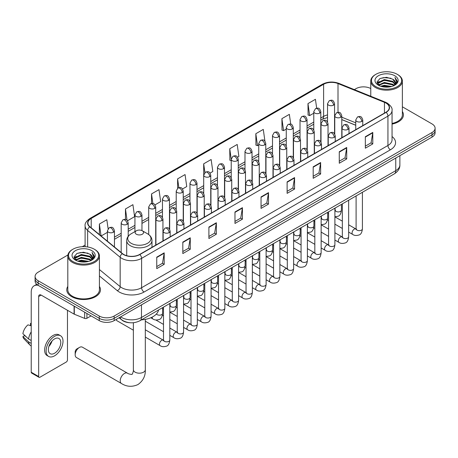 <?xml version="1.0" encoding="UTF-8"?>
<svg xmlns="http://www.w3.org/2000/svg" width="458" height="458" viewBox="0 0 458 458"><rect width="100%" height="100%" fill="white"/><g stroke="black" fill="none" stroke-linecap="round" stroke-linejoin="round"><path stroke-width="0.69" d="M355.746 125.28L341.783 119.635M129.946 322.741A10.534 6.08 180 0 1 122.051 320.159L119.126 317.749M67.904 254.997L38.174 272.161A10.534 6.08 0 0 0 35.089 276.46L35.089 281.046A10.534 6.08 0 0 0 38.174 285.351L99.26 320.617A10.534 6.08 0 0 0 114.162 320.617L432.014 137.108A10.534 6.08 0 0 0 435.1 132.809L435.1 130.513A10.534 6.08 0 0 1 432.014 134.812A10.534 6.08 0 0 0 435.1 130.513L435.1 128.217A10.534 6.08 0 0 0 432.014 123.918L402.376 106.806M35.089 276.46A10.534 6.08 0 0 0 38.174 280.76L99.26 316.031A10.534 6.08 0 0 0 114.162 316.031L114.162 318.321L432.014 134.812L114.162 318.321A10.534 6.08 0 0 1 99.26 318.321A10.534 6.08 0 0 0 114.162 318.321L114.162 320.617M38.174 280.76L38.174 283.055L99.26 318.321L38.174 283.055A10.534 6.08 0 0 1 35.089 278.756A10.534 6.08 0 0 0 38.174 283.055L38.174 285.351M67.813 286.405A16.854 9.732 0 0 0 66.759 289.794A16.854 9.732 0 0 0 71.7 296.675A16.854 9.732 0 0 0 90.071 298.782A16.854 9.732 0 0 0 100.474 289.794A16.854 9.732 0 0 0 99.42 286.405A16.854 9.732 0 0 1 100.474 289.794A16.854 9.732 0 0 1 90.071 298.782A16.854 9.732 0 0 1 71.7 296.675A16.854 9.732 0 0 1 66.759 289.794A16.854 9.732 0 0 1 67.813 286.405M385.951 103.056A11.238 6.486 180 0 1 389.243 107.641A11.238 6.486 180 0 1 385.951 112.233L139.616 254.453A11.238 6.486 180 0 1 122.463 253.589L89.94 226.773A11.238 6.486 180 0 1 87.907 223.052A11.238 6.486 180 0 1 91.199 218.46L323.611 84.278A11.238 6.486 180 0 1 338.004 83.556L384.451 102.329A11.238 6.486 180 0 1 385.951 103.056M386.151 102.941A11.519 6.652 0 0 0 384.611 102.197L338.164 83.419A11.519 6.652 0 0 0 323.417 84.163L91.005 218.346A11.519 6.652 0 0 0 89.711 226.865L122.234 253.68A11.519 6.652 0 0 0 139.816 254.568L386.151 112.347A11.519 6.652 0 0 0 386.151 102.941M156.751 257.15L156.751 268.617L164.199 264.318L164.199 252.845L156.751 257.15M156.751 266.585L162.487 263.27L164.17 253.228A2.811 1.62 -120 0 0 164.199 252.845M162.435 263.298L164.199 264.318M182.822 242.093L182.822 253.566L190.27 249.261L190.27 237.794L182.822 242.093M182.822 251.528L188.559 248.219L190.242 238.177A2.811 1.62 -120 0 0 190.27 237.794M188.513 248.247L190.27 249.261M208.9 227.042L208.9 238.509L216.348 234.21L216.348 222.743L208.9 227.042M208.9 236.477L214.636 233.162L216.319 223.12A2.811 1.62 -120 0 0 216.348 222.743M214.584 233.191L216.348 234.21M234.971 211.985L234.971 223.458L242.419 219.159L242.419 207.686L234.971 211.985M234.971 221.42L240.708 218.111L242.391 208.069A2.811 1.62 -120 0 0 242.419 207.686M240.656 218.14L242.419 219.159M365.341 136.719L365.341 148.192L372.789 143.886L372.789 132.419L365.341 136.719M365.341 146.154L371.077 142.839L372.76 132.797A2.811 1.62 -120 0 0 372.789 132.419M371.026 142.873L372.789 143.886M339.264 151.775L339.264 163.243L346.717 158.943L346.717 147.47L339.264 151.775M339.264 161.21L345.006 157.895L346.683 147.854A2.811 1.62 -120 0 0 346.717 147.47M344.954 157.924L346.717 158.943M313.192 166.826L313.192 178.294L320.64 173.994L320.64 162.527L313.192 166.826M313.192 176.261L318.928 172.947L320.611 162.905A2.811 1.62 -120 0 0 320.64 162.527M318.877 172.975L320.64 173.994M287.12 181.883L287.12 193.35L294.568 189.051L294.568 177.578L287.12 181.883M287.12 191.312L292.857 188.003L294.54 177.962A2.811 1.62 -120 0 0 294.568 177.578M292.805 188.032L294.568 189.051M261.043 196.934L261.043 208.401L268.497 204.102L268.497 192.635L261.043 196.934M261.043 206.369L266.785 203.054L268.462 193.013A2.811 1.62 -120 0 0 268.497 192.635M266.733 203.083L268.497 204.102M392.054 124.089A16.854 9.732 0 0 0 403.429 114.884A16.854 9.732 0 0 0 402.376 111.5A16.854 9.732 0 0 1 403.429 114.884A16.854 9.732 0 0 1 392.054 124.089M114.162 316.031L432.014 132.517A10.534 6.08 0 0 0 435.1 128.217M370.768 88.56A10.534 6.08 0 0 0 356.026 88.646L354.343 89.619M85.102 245.064L82.268 246.702M155.027 204.863L160.666 201.606L158.983 189.623L151.535 193.923L151.535 203.507M127.513 220.75L134.595 216.657L132.912 204.674L125.463 208.98L125.463 219.416M108.099 228.714L106.834 219.731L99.386 224.031L99.386 234.559M237.57 157.209L238.887 156.447L237.204 144.459L229.756 148.764L229.876 160.163M264.924 141.127L263.281 129.408L255.827 133.707L255.948 145.112M290.727 124.147L289.353 114.357L281.905 118.656L282.025 130.055M316.673 108.185L315.425 99.3L307.976 103.6L308.097 115.004M182.542 188.977L186.738 186.555L185.061 174.567L177.607 178.872L177.607 188.261M210.056 173.09L212.815 171.498L211.132 159.516L203.684 163.815L203.724 175.265M203.724 193.448L203.684 175.174M203.684 163.815L204.909 172.551M231.233 160.672L229.756 160.117M229.756 148.764L231.233 159.304A3.509 2.027 0 0 0 232.263 160.735A3.509 2.027 0 0 0 237.233 160.735A3.509 2.027 0 0 0 238.257 159.298C236.832 154.793 235.446 155.691 232.99 156.258A3.509 2.027 60 0 1 234.748 156.43A3.509 2.027 -120 0 1 237.233 160.735M255.827 133.707L257.511 145.696L258.747 144.98M257.511 145.696L255.827 145.066M281.905 118.656L283.588 130.639L286.261 129.093M283.588 130.639L281.905 130.009M307.976 103.6L309.66 115.588L313.776 113.206M309.66 115.588L307.976 114.958M177.607 178.872L178.843 187.671M151.535 193.923L152.88 203.507M125.463 208.98L127.038 220.229M101.115 235.984L107.424 232.343M99.386 224.031L101.058 235.939M375.892 86.642A15.103 8.719 0 0 0 397.246 86.642A15.103 8.719 0 0 0 397.252 74.311A15.103 8.719 0 0 0 397.246 74.311L397.744 74.597A15.801 9.126 0 0 1 402.376 81.049A15.801 9.126 0 0 1 392.62 89.482A15.801 9.126 0 0 1 375.394 87.501A15.801 9.126 0 0 1 370.768 81.049A15.801 9.126 0 0 1 375.394 74.597L375.892 74.311A15.103 8.719 0 0 0 375.892 86.642M392.054 123.442A15.801 9.126 0 0 0 402.376 114.884L402.376 81.049M380.655 86.23L384.296 85.297L391.687 86.482M381.697 86.545L384.296 86.012L390.605 86.751M378.388 85.062L384.296 82.429L392.781 84.22L394.143 85.348M378.743 85.354L384.296 83.144L392.781 84.936L393.765 85.692M377.896 84.57L378.09 82.669L384.296 79.56L392.781 81.352L395.099 83.986M377.816 84.22L378.09 83.385L384.296 80.276L392.781 82.068L394.933 84.324M393.674 85.761A8.782 5.067 0 0 0 395.351 82.784A8.782 5.067 0 0 0 392.781 79.2L395.346 82.955M394.767 75.747A11.587 6.693 0 0 0 378.4 75.73A11.587 6.693 0 0 0 378.325 85.177A11.587 6.693 0 0 0 378.377 85.205A11.587 6.693 0 0 0 394.819 85.177A11.587 6.693 0 0 0 394.767 75.747M392.781 79.2L386.472 77.316L379.991 78.507L376.986 81.908L378.978 85.526M394.395 85.411L397.195 81.862L397.252 81.221L394.973 77.413L396.41 81.679L393.765 85.72M397.744 74.597L397.252 74.311A15.103 8.719 0 0 0 375.892 74.311M394.973 77.413L397.246 81.369M379.837 78.587L383.81 77.602L390.92 78.244M377.1 83.196L378.394 82.182M381.245 80.969L383.81 80.471L390.668 81.037M381.245 83.837L383.81 83.339L390.668 83.9M381.772 86.568L383.81 86.207L390.6 86.751M377.026 82.915L379.15 81.404M378.153 84.844L379.15 84.272M75.175 354.767L75.175 351.904A2.456 1.42 -60 0 1 76.915 348.893L79.394 347.456A5.971 3.446 120 0 0 75.175 354.767A5.971 3.446 120 0 0 76.412 357.503L121.456 383.506A5.971 3.446 -60 0 1 120.54 378.726A5.971 3.446 -60 0 1 124.444 373.465A5.971 3.446 -60 0 1 127.427 373.167C128.108 373.98 132.631 374.804 131.996 374.215C132.185 375.062 133.736 370.734 133.37 369.738A5.971 3.446 180 0 0 135.121 372.171A5.971 3.446 180 0 0 143.566 372.171A5.971 3.446 180 0 0 145.312 369.738C145.57 375.915 143.119 380.856 137.961 384.554C132.185 387.165 126.683 386.821 121.456 383.506M136.364 234.221A4.214 2.433 0 0 0 142.323 234.221A4.214 2.433 0 0 0 142.323 230.78L147.556 233.803A11.616 6.704 0 0 1 147.556 243.284A11.616 6.704 0 0 1 131.131 243.284A11.616 6.704 0 0 1 131.131 233.803C128.269 235.504 126.792 237.759 126.7 240.57A12.641 7.299 0 0 0 130.404 245.734A12.641 7.299 0 0 0 144.178 247.314A12.641 7.299 0 0 0 151.982 240.57C151.89 237.759 150.413 235.504 147.556 233.803L142.323 230.78A4.214 2.433 0 0 0 136.364 230.78A4.214 2.433 0 0 0 136.364 234.221M141.436 319.861A19.316 11.152 0 0 0 158.542 309.986M127.427 373.167L82.383 347.164A5.971 3.446 120 0 0 79.394 347.456L76.915 348.893M133.37 330.195L116.927 320.703A3.16 1.826 -60 0 1 116.532 320.314A3.16 1.826 -60 0 1 116.275 319.398M86.906 313.484L86.906 318.287L91.068 315.888M38.054 285.277A14.049 8.112 -120 0 0 34.132 285.798A14.049 8.112 -120 0 0 31.224 292.233L31.224 372.228L38.672 376.533L38.672 296.532A3.509 2.027 60 0 1 39.399 294.923A3.509 2.027 60 0 1 41.157 295.095L74.076 314.102L74.076 306.076M38.672 376.533A1.758 1.013 120 0 0 39.033 377.335L31.585 373.035A1.758 1.013 -60 0 1 31.224 372.228M39.033 377.335A1.758 1.013 120 0 0 39.915 377.249L66.238 362.049A1.758 1.013 120 0 0 67.475 359.902L67.475 310.295M86.906 318.287A1.758 1.013 180 0 1 84.661 318.402L74.311 314.217A1.758 1.013 180 0 1 74.076 314.102M54.565 353.25A8.782 5.067 120 0 0 60.301 345.509A8.782 5.067 120 0 0 58.956 338.479A8.782 5.067 120 0 0 54.565 338.914A8.782 5.067 120 0 0 48.829 346.649A8.782 5.067 120 0 0 50.174 353.685A8.782 5.067 120 0 0 54.565 353.25M48.892 346.443A8.782 5.067 120 0 0 52.04 340.987M31.224 323.651L30.48 323.422L30.48 325.186L31.224 325.615M60.536 335.737L59.048 334.878A11.942 6.893 120 0 0 53.076 335.474A11.942 6.893 120 0 0 45.273 345.99A11.942 6.893 120 0 0 47.105 355.563L48.594 356.421A11.942 6.893 120 0 0 54.565 355.832A11.942 6.893 120 0 0 62.362 345.309A11.942 6.893 120 0 0 60.536 335.737A11.942 6.893 120 0 0 54.565 336.332A11.942 6.893 120 0 0 46.762 346.855A11.942 6.893 120 0 0 48.594 356.421M31.224 331.861A11.587 6.693 120 0 0 28.585 339L22.9 333.682A9.131 5.273 120 0 1 27.995 324.859L31.224 325.838M31.224 340.523L28.585 339M25.974 336.561L24.429 335.668L22.9 336.55L28.585 341.868L31.224 343.391M28.585 341.868A11.587 6.693 120 0 0 30.016 345.103A11.587 6.693 120 0 0 30.892 345.796L31.224 345.985M31.224 323.216A9.131 5.273 120 0 0 30.48 323.422M22.9 336.55A9.131 5.273 120 0 0 23.982 338.823L30.016 345.103M72.942 261.547A15.103 8.719 0 0 0 94.296 261.547A15.103 8.719 0 0 0 94.296 249.221L94.795 249.507A15.801 9.126 0 0 1 99.42 255.959A15.801 9.126 0 0 1 89.665 264.386A15.801 9.126 0 0 1 72.444 262.411A15.801 9.126 0 0 1 67.813 255.959A15.801 9.126 0 0 1 72.444 249.507L72.942 249.221A15.103 8.719 0 0 0 72.942 261.547M67.813 255.959L67.813 289.794A15.801 9.126 0 0 0 72.444 296.246A15.801 9.126 0 0 0 89.665 298.221A15.801 9.126 0 0 0 99.42 289.794L99.42 255.959M77.7 261.14L81.347 260.201L88.732 261.386M78.747 261.455L81.347 260.923L87.655 261.655L80.854 261.117L78.816 261.472M75.438 259.955L81.347 257.339L89.825 259.125L91.194 260.259M75.793 260.264L81.347 258.054L89.825 259.841L90.81 260.596M74.946 259.48L75.141 257.573L81.347 254.471L89.825 256.257L92.15 258.89M74.866 259.131L75.141 258.295L81.347 255.186L89.825 256.978L91.984 259.234M90.724 260.671A8.782 5.067 0 0 0 92.396 257.694A8.782 5.067 0 0 0 89.825 254.11L92.39 257.865M91.812 250.652A11.587 6.693 0 0 0 75.45 250.641A11.587 6.693 0 0 0 75.375 260.087A11.587 6.693 0 0 0 75.421 260.115A11.587 6.693 0 0 0 91.863 260.087A11.587 6.693 0 0 0 91.812 250.652M89.825 254.11L83.516 252.226L77.036 253.417L74.03 256.812L76.022 260.436M91.44 260.321L94.239 256.766L94.296 256.131L92.018 252.324L93.455 256.589L90.816 260.631M94.795 249.507L94.296 249.221A15.103 8.719 0 0 0 72.942 249.221M92.018 252.324L94.296 256.274M76.887 253.492L80.854 252.513L87.965 253.154M74.144 258.106L75.438 257.093M78.295 255.879L80.854 255.381L87.713 255.942M78.295 258.747L80.854 258.249L87.713 258.81M74.07 257.825L76.2 256.314M75.204 259.755L76.2 259.182M120.666 316.862A14.049 8.112 0 0 0 121.61 317.463A14.049 8.112 0 0 0 141.476 317.463L395.758 170.657A14.049 8.112 0 0 0 399.874 164.92C399.977 168.407 398.122 171.389 394.304 173.868L140.022 320.68A7.025 4.053 60 0 0 141.476 317.463L141.476 304.845M395.758 158.039L395.758 170.657A7.025 4.053 60 0 1 394.304 173.868M120.099 317.188A7.025 4.7 129.5 0 0 121.324 319.472L119.189 317.715M432.014 137.108L432.014 132.517M99.26 320.617L99.26 316.031M392.054 136.541A17.559 10.139 180 0 1 390.422 149.795L144.087 292.015A3.509 2.027 60 0 1 141.602 287.716L387.937 145.495A14.049 8.112 0 0 0 392.054 139.759L392.054 110.395A14.049 8.112 180 0 1 387.937 116.132A3.509 2.027 -120 0 0 386.151 112.347M144.087 292.015A17.559 10.139 180 0 1 119.252 292.015A17.559 10.139 180 0 1 117.282 290.664L99.42 275.934M122.234 253.68A3.509 2.347 129.5 0 0 120.162 257.27L120.162 286.634A14.049 8.112 0 0 0 121.736 287.716A14.049 8.112 0 0 0 141.602 287.716L141.602 258.352A14.049 8.112 180 0 1 120.162 257.27L87.638 230.454A14.049 8.112 180 0 1 85.102 225.805L85.102 246.707M392.054 110.395C392.517 108.203 390.909 105.758 387.21 103.056L385.361 102.157A3.509 1.643 112 0 0 384.611 102.197M385.361 102.157L338.92 83.385C333.103 81.324 327.579 81.621 322.352 84.278A3.509 2.027 60 0 1 323.417 84.163M91.005 218.346A3.509 2.027 -120 0 0 89.94 218.46C86.299 221.082 84.684 223.527 85.102 225.805M89.711 226.865A3.509 2.347 129.5 0 0 87.638 230.454L87.638 246.982M338.92 83.385A3.509 1.643 112 0 0 338.164 83.419M139.816 254.568A3.509 2.027 60 0 1 141.602 258.352L387.937 116.132L387.937 145.495A3.509 2.027 60 0 0 390.422 149.795M99.42 269.533L120.162 286.634A3.509 2.347 -50.5 0 1 117.282 290.664M91.199 218.46L91.199 227.809M384.451 102.329L384.451 113.097M338.004 83.556L338.004 112.313M355.746 122.841L341.783 117.196M334.913 114.792A11.238 6.486 0 0 0 334.558 114.729M327.533 114.924A11.238 6.486 0 0 0 323.611 116.395L320.8 118.021M323.611 84.278L323.611 116.395A6.32 3.647 60 0 1 322.306 119.292L320.8 120.156M313.776 122.074L307.043 125.961M300.019 130.015L293.286 133.902M286.261 137.961L279.529 141.848M272.504 145.902L265.772 149.789M258.747 153.842L252.014 157.729M244.99 161.789L238.257 165.676M231.233 169.729L224.5 173.616M217.476 177.67L210.743 181.557M203.724 185.616L196.986 189.503M189.967 193.557L183.229 197.444M176.21 201.497L169.471 205.384M162.453 209.443L155.714 213.331M148.695 217.384L141.957 221.271M134.938 225.325L128.2 229.212M121.181 233.271L114.448 237.158M261.043 197.295L268.462 193.013M287.12 182.244L294.54 177.962M313.192 167.193L320.611 162.905M339.264 152.136L346.683 147.854M365.341 137.085L372.76 132.797M234.971 212.352L242.391 208.069M208.9 227.403L216.319 223.12M182.822 242.459L190.242 238.177M156.751 257.511L164.17 253.228M361.74 121.422A3.509 2.027 0 0 0 362.77 119.99C361.345 115.485 359.959 116.384 357.498 116.945A3.509 2.027 60 0 1 359.255 117.122A3.509 2.027 -120 0 1 361.74 121.422A3.509 2.027 0 0 1 356.771 121.422A3.509 2.027 0 0 1 355.746 119.99L357.498 116.945M348.658 232.103L352.712 234.439A3.16 1.826 -60 0 1 352.225 231.908A3.16 1.826 -60 0 1 354.292 229.12A3.16 1.826 -60 0 1 354.429 229.046A3.16 1.826 -60 0 1 355.872 228.966L348.658 224.804M356.278 229.281L355.992 229.515L356.095 228.834A3.16 1.826 -0 0 0 357.022 230.122A3.16 1.826 -0 0 0 361.345 230.202A3.16 1.826 -0 0 0 362.415 228.834C361.986 232.504 360.847 234.553 359.009 234.983C356.364 235.79 354.269 235.607 352.712 234.439M347.983 129.362A3.509 2.027 0 0 0 349.013 127.931C347.588 123.425 346.202 124.324 343.74 124.891A3.509 2.027 60 0 1 345.498 125.063A3.509 2.027 -120 0 1 347.983 129.362A3.509 2.027 0 0 1 343.013 129.362A3.509 2.027 0 0 1 341.989 127.931L343.74 124.891M334.901 240.044L338.954 242.379A3.16 1.826 -60 0 1 338.468 239.849A3.16 1.826 -60 0 1 340.534 237.067A3.16 1.826 -60 0 1 340.672 236.986A3.16 1.826 -60 0 1 342.115 236.906L334.901 232.744M342.521 237.227L342.235 237.462L342.338 236.775A3.16 1.826 -0 0 0 343.265 238.068A3.16 1.826 -0 0 0 347.588 238.149A3.16 1.826 -0 0 0 348.658 236.775C348.229 240.45 347.09 242.5 345.252 242.929C342.607 243.73 340.512 243.547 338.954 242.379M334.225 137.308A3.509 2.027 0 0 0 335.256 135.871C333.83 131.372 332.445 132.265 329.983 132.831A3.509 2.027 60 0 1 331.741 133.009A3.509 2.027 -120 0 1 334.225 137.308A3.509 2.027 0 0 1 329.256 137.308A3.509 2.027 0 0 1 328.231 135.871L329.983 132.831M321.144 247.984L325.197 250.326A3.16 1.826 -60 0 1 324.711 247.789A3.16 1.826 -60 0 1 326.777 245.007A3.16 1.826 -60 0 1 326.915 244.933A3.16 1.826 -60 0 1 328.357 244.853L321.144 240.685M328.764 245.167L328.478 245.402L328.581 244.721A3.16 1.826 -0 0 0 329.508 246.009A3.16 1.826 -0 0 0 333.83 246.089A3.16 1.826 -0 0 0 334.901 244.721C334.472 248.391 333.332 250.44 331.495 250.869C328.85 251.671 326.754 251.494 325.197 250.326M320.468 145.249A3.509 2.027 0 0 0 321.499 143.818C320.073 139.312 318.688 140.211 316.226 140.772A3.509 2.027 60 0 1 317.984 140.95A3.509 2.027 -120 0 1 320.468 145.249A3.509 2.027 0 0 1 315.499 145.249A3.509 2.027 0 0 1 314.474 143.818L316.226 140.772M307.387 255.93L311.44 258.266A3.16 1.826 -60 0 1 310.953 255.736A3.16 1.826 -60 0 1 313.02 252.948A3.16 1.826 -60 0 1 313.158 252.873A3.16 1.826 -60 0 1 314.6 252.793L307.387 248.631M315.007 253.114L314.72 253.343L314.823 252.661A3.16 1.826 -0 0 0 315.751 253.955A3.16 1.826 -0 0 0 320.073 254.03A3.16 1.826 -0 0 0 321.144 252.661C320.715 256.331 319.575 258.381 317.738 258.81C315.093 259.617 312.997 259.434 311.44 258.266M306.711 153.19A3.509 2.027 0 0 0 307.742 151.758C306.316 147.253 304.931 148.152 302.475 148.718A3.509 2.027 60 0 1 304.226 148.89A3.509 2.027 -120 0 1 306.711 153.19A3.509 2.027 0 0 1 301.742 153.19A3.509 2.027 0 0 1 300.717 151.758L302.475 148.718M293.63 263.871L297.683 266.207A3.16 1.826 -60 0 1 297.196 263.676A3.16 1.826 -60 0 1 299.263 260.894A3.16 1.826 -60 0 1 299.4 260.814A3.16 1.826 -60 0 1 300.843 260.734L293.63 256.572M301.25 261.054L300.963 261.289L301.066 260.602A3.16 1.826 -0 0 0 301.994 261.896A3.16 1.826 -0 0 0 306.316 261.976A3.16 1.826 -0 0 0 307.387 260.602C306.957 264.277 305.818 266.327 303.98 266.756C301.335 267.558 299.24 267.375 297.683 266.207M292.954 161.136A3.509 2.027 0 0 0 293.984 159.699C292.559 155.199 291.173 156.092 288.717 156.659A3.509 2.027 60 0 1 290.469 156.836A3.509 2.027 -120 0 1 292.954 161.136A3.509 2.027 0 0 1 287.985 161.136A3.509 2.027 0 0 1 286.96 159.699L288.717 156.659M279.872 271.812L283.926 274.153A3.16 1.826 -60 0 1 283.439 271.617A3.16 1.826 -60 0 1 285.506 268.835A3.16 1.826 -60 0 1 285.643 268.76A3.16 1.826 -60 0 1 287.086 268.68L279.872 264.512M287.492 268.995L287.206 269.23L287.309 268.548A3.16 1.826 -0 0 0 288.237 269.836A3.16 1.826 -0 0 0 292.559 269.917A3.16 1.826 -0 0 0 293.63 268.548C293.2 272.218 292.061 274.268 290.223 274.697C287.578 275.498 285.483 275.321 283.926 274.153M279.197 169.076A3.509 2.027 0 0 0 280.227 167.645C278.802 163.14 277.416 164.038 274.96 164.605A3.509 2.027 60 0 1 276.712 164.777A3.509 2.027 -120 0 1 279.197 169.076A3.509 2.027 0 0 1 274.233 169.076A3.509 2.027 0 0 1 273.203 167.645L274.96 164.605M266.115 279.758L270.168 282.094A3.16 1.826 -60 0 1 269.682 279.563A3.16 1.826 -60 0 1 271.749 276.775A3.16 1.826 -60 0 1 271.886 276.701A3.16 1.826 -60 0 1 273.329 276.621L266.115 272.458M273.735 276.941L273.449 277.17L273.552 276.489A3.16 1.826 -0 0 0 274.479 277.783A3.16 1.826 -0 0 0 278.802 277.857A3.16 1.826 -0 0 0 279.872 276.489C279.443 280.159 278.304 282.208 276.466 282.638C273.821 283.445 271.726 283.262 270.168 282.094M265.44 177.023A3.509 2.027 0 0 0 266.47 175.586C265.045 171.08 263.659 171.979 261.203 172.546A3.509 2.027 60 0 1 262.955 172.718A3.509 2.027 -120 0 1 265.44 177.023A3.509 2.027 0 0 1 260.476 177.023A3.509 2.027 0 0 1 259.446 175.586L261.203 172.546M252.358 287.698L256.411 290.034A3.16 1.826 -60 0 1 255.925 287.504A3.16 1.826 -60 0 1 257.991 284.721A3.16 1.826 -60 0 1 258.129 284.641A3.16 1.826 -60 0 1 259.572 284.561L252.358 280.399M259.978 284.882L259.692 285.116L259.795 284.435A3.16 1.826 -0 0 0 260.722 285.723A3.16 1.826 -0 0 0 265.045 285.803A3.16 1.826 -0 0 0 266.115 284.435C265.686 288.105 264.547 290.154 262.709 290.584C260.064 291.385 257.969 291.202 256.411 290.034M251.682 184.963A3.509 2.027 0 0 0 252.713 183.526C251.287 179.026 249.902 179.92 247.446 180.486A3.509 2.027 60 0 1 249.198 180.664A3.509 2.027 -120 0 1 251.682 184.963A3.509 2.027 0 0 1 246.719 184.963A3.509 2.027 0 0 1 245.688 183.526L247.446 180.486M238.601 295.639L242.654 297.981A3.16 1.826 -60 0 1 242.167 295.444A3.16 1.826 -60 0 1 244.234 292.662A3.16 1.826 -60 0 1 244.372 292.588A3.16 1.826 -60 0 1 245.814 292.507L238.601 288.34M246.221 292.822L245.94 293.057L246.038 292.376A3.16 1.826 -0 0 0 246.965 293.664A3.16 1.826 -0 0 0 251.287 293.744A3.16 1.826 -0 0 0 252.358 292.376C251.929 296.045 250.789 298.095 248.952 298.524C246.307 299.326 244.211 299.148 242.654 297.981M237.925 192.904A3.509 2.027 0 0 0 238.956 191.473C237.53 186.967 236.145 187.866 233.689 188.433A3.509 2.027 60 0 1 235.441 188.604A3.509 2.027 -120 0 1 237.925 192.904A3.509 2.027 0 0 1 232.962 192.904A3.509 2.027 0 0 1 231.931 191.473L233.689 188.433M224.844 303.585L228.897 305.921A3.16 1.826 -60 0 1 228.41 303.391A3.16 1.826 -60 0 1 230.477 300.603A3.16 1.826 -60 0 1 230.614 300.528A3.16 1.826 -60 0 1 232.057 300.448L224.844 296.286M232.464 300.769L232.183 300.998L232.28 300.316A3.16 1.826 -0 0 0 233.208 301.61A3.16 1.826 -0 0 0 237.53 301.685A3.16 1.826 -0 0 0 238.601 300.316C238.171 303.986 237.032 306.036 235.194 306.465C232.549 307.272 230.454 307.089 228.897 305.921M224.168 200.85A3.509 2.027 0 0 0 225.199 199.413C223.773 194.908 222.388 195.806 219.932 196.373A3.509 2.027 60 0 1 221.683 196.545A3.509 2.027 -120 0 1 224.168 200.85A3.509 2.027 0 0 1 219.205 200.85A3.509 2.027 0 0 1 218.174 199.413L219.932 196.373M211.086 311.526L215.14 313.867A3.16 1.826 -60 0 1 214.653 311.331A3.16 1.826 -60 0 1 216.72 308.549A3.16 1.826 -60 0 1 216.857 308.469A3.16 1.826 -60 0 1 218.3 308.389L211.086 304.226M218.706 308.709L218.426 308.944L218.523 308.263A3.16 1.826 -0 0 0 219.451 309.551A3.16 1.826 -0 0 0 223.773 309.631A3.16 1.826 -0 0 0 224.844 308.263C224.414 311.932 223.275 313.982 221.437 314.411C218.792 315.213 216.697 315.03 215.14 313.867M210.411 208.791A3.509 2.027 0 0 0 211.441 207.354C210.016 202.854 208.63 203.747 206.174 204.314A3.509 2.027 60 0 1 207.926 204.491A3.509 2.027 -120 0 1 210.411 208.791A3.509 2.027 0 0 1 205.447 208.791A3.509 2.027 0 0 1 204.417 207.354L206.174 204.314M197.329 319.466L201.383 321.808A3.16 1.826 -60 0 1 200.896 319.272A3.16 1.826 -60 0 1 202.963 316.489A3.16 1.826 -60 0 1 203.1 316.415A3.16 1.826 -60 0 1 204.543 316.335L197.329 312.173M204.949 316.65L204.669 316.884L204.766 316.203A3.16 1.826 -0 0 0 205.694 317.491A3.16 1.826 -0 0 0 210.016 317.571A3.16 1.826 -0 0 0 211.086 316.203C210.657 319.873 209.518 321.922 207.68 322.352C205.035 323.153 202.94 322.976 201.383 321.808M196.654 216.731A3.509 2.027 0 0 0 197.684 215.3C196.259 210.794 194.873 211.693 192.417 212.26A3.509 2.027 60 0 1 194.169 212.432A3.509 2.027 -120 0 1 196.654 216.731A3.509 2.027 0 0 1 191.69 216.731A3.509 2.027 0 0 1 190.66 215.3L192.417 212.26M183.572 327.413L187.625 329.749A3.16 1.826 -60 0 1 187.139 327.218A3.16 1.826 -60 0 1 189.206 324.43A3.16 1.826 -60 0 1 189.343 324.356A3.16 1.826 -60 0 1 190.786 324.275L183.572 320.113M191.192 324.596L190.912 324.825L191.009 324.144A3.16 1.826 -0 0 0 191.936 325.438A3.16 1.826 -0 0 0 196.259 325.512A3.16 1.826 -0 0 0 197.329 324.144C196.9 327.814 195.761 329.863 193.923 330.292C191.284 331.1 189.183 330.916 187.625 329.749M182.897 224.678A3.509 2.027 0 0 0 183.927 223.241C182.502 218.735 181.116 219.634 178.66 220.201A3.509 2.027 60 0 1 180.412 220.372A3.509 2.027 -120 0 1 182.897 224.678A3.509 2.027 0 0 1 177.933 224.678A3.509 2.027 0 0 1 176.903 223.241L178.66 220.201M169.821 335.353L173.868 337.695A3.16 1.826 -60 0 1 173.382 335.159A3.16 1.826 -60 0 1 175.448 332.376A3.16 1.826 -60 0 1 175.586 332.296A3.16 1.826 -60 0 1 177.028 332.216L169.821 328.054M177.435 332.537L177.154 332.771L177.252 332.09A3.16 1.826 -0 0 0 178.179 333.378A3.16 1.826 -0 0 0 182.507 333.458A3.16 1.826 -0 0 0 183.572 332.09C183.143 335.76 182.003 337.809 180.166 338.239C177.527 339.04 175.425 338.857 173.868 337.695M169.139 232.618A3.509 2.027 0 0 0 170.17 231.187C168.744 226.681 167.359 227.574 164.903 228.141A3.509 2.027 60 0 1 166.655 228.319A3.509 2.027 -120 0 1 169.139 232.618A3.509 2.027 0 0 1 164.176 232.618A3.509 2.027 0 0 1 163.145 231.187L164.903 228.141M145.312 337.094L160.111 345.635A3.16 1.826 -60 0 1 159.624 343.105A3.16 1.826 -60 0 1 161.691 340.317A3.16 1.826 -60 0 1 161.829 340.242A3.16 1.826 -60 0 1 163.271 340.162L145.312 329.794M163.678 340.477L163.397 340.712L163.495 340.031A3.16 1.826 -0 0 0 164.422 341.319A3.16 1.826 -0 0 0 168.75 341.399A3.16 1.826 -0 0 0 169.821 340.031C169.386 343.7 168.246 345.75 166.409 346.179C163.769 346.981 161.668 346.803 160.111 345.635M340.758 117.248A3.509 2.027 0 0 0 341.783 115.817C340.357 111.311 338.972 112.21 336.515 112.777A3.509 2.027 60 0 1 338.273 112.949A3.509 2.027 -120 0 1 340.758 117.248A3.509 2.027 0 0 1 335.788 117.248A3.509 2.027 0 0 1 334.764 115.817L336.515 112.777M335.29 210.543L335.01 210.777L335.113 210.096A3.16 1.826 -0 0 0 336.04 211.384A3.16 1.826 -0 0 0 340.363 211.464A3.16 1.826 -0 0 0 341.433 210.096C340.998 213.766 339.865 215.815 338.021 216.245L334.901 216.771M327.001 125.194A3.509 2.027 0 0 0 328.025 123.757C326.6 119.252 325.214 120.151 322.758 120.717A3.509 2.027 60 0 1 324.516 120.889A3.509 2.027 -120 0 1 327.001 125.194A3.509 2.027 0 0 1 322.031 125.194A3.509 2.027 0 0 1 321.006 123.757L322.758 120.717M321.539 218.489L321.253 218.724L321.356 218.037A3.16 1.826 -0 0 0 322.283 219.33A3.16 1.826 -0 0 0 326.606 219.405A3.16 1.826 -0 0 0 327.676 218.037C327.241 221.706 326.107 223.762 324.264 224.191L321.144 224.712M313.243 133.135A3.509 2.027 0 0 0 314.268 131.704C312.843 127.198 311.457 128.097 309.001 128.658A3.509 2.027 60 0 1 310.759 128.835A3.509 2.027 -120 0 1 313.243 133.135A3.509 2.027 0 0 1 308.274 133.135A3.509 2.027 0 0 1 307.249 131.704L309.001 128.658M307.782 226.429L307.495 226.664L307.599 225.983A3.16 1.826 -0 0 0 308.526 227.271A3.16 1.826 -0 0 0 312.848 227.351A3.16 1.826 -0 0 0 313.919 225.983C313.484 229.653 312.35 231.702 310.507 232.132L307.387 232.653M299.486 141.075A3.509 2.027 0 0 0 300.511 139.644C299.085 135.139 297.706 136.037 295.244 136.604A3.509 2.027 60 0 1 297.002 136.776A3.509 2.027 -120 0 1 299.486 141.075A3.509 2.027 0 0 1 294.517 141.075A3.509 2.027 0 0 1 293.492 139.644L295.244 136.604M294.025 234.37L293.738 234.605L293.841 233.924A3.16 1.826 -0 0 0 294.769 235.212A3.16 1.826 -0 0 0 299.091 235.292A3.16 1.826 -0 0 0 300.162 233.924C299.727 237.593 298.593 239.643 296.75 240.072L293.63 240.599M285.729 149.022A3.509 2.027 0 0 0 286.754 147.585C285.334 143.079 283.949 143.978 281.487 144.545A3.509 2.027 60 0 1 283.244 144.717A3.509 2.027 -120 0 1 285.729 149.022A3.509 2.027 0 0 1 280.76 149.022A3.509 2.027 0 0 1 279.735 147.585L281.487 144.545M280.267 242.316L279.981 242.551L280.084 241.864A3.16 1.826 -0 0 0 281.012 243.158A3.16 1.826 -0 0 0 285.334 243.232A3.16 1.826 -0 0 0 286.405 241.864C285.969 245.534 284.836 247.589 282.992 248.018L279.872 248.539M271.972 156.962A3.509 2.027 0 0 0 272.997 155.531C271.577 151.026 270.191 151.924 267.73 152.485A3.509 2.027 60 0 1 269.487 152.663A3.509 2.027 -120 0 1 271.972 156.962A3.509 2.027 0 0 1 267.003 156.962A3.509 2.027 0 0 1 265.978 155.531L267.73 152.485M266.51 250.257L266.224 250.492L266.327 249.81A3.16 1.826 -0 0 0 267.254 251.099A3.16 1.826 -0 0 0 271.577 251.179A3.16 1.826 -0 0 0 272.647 249.81C272.212 253.48 271.079 255.53 269.241 255.959L266.115 256.486M258.215 164.903A3.509 2.027 0 0 0 259.239 163.472C257.82 158.966 256.434 159.865 253.972 160.432A3.509 2.027 60 0 1 255.73 160.603A3.509 2.027 -120 0 1 258.215 164.903A3.509 2.027 0 0 1 253.245 164.903A3.509 2.027 0 0 1 252.221 163.472L253.972 160.432M252.753 258.197L252.467 258.432L252.57 257.751A3.16 1.826 -0 0 0 253.497 259.039A3.16 1.826 -0 0 0 257.82 259.119A3.16 1.826 -0 0 0 258.89 257.751C258.455 261.421 257.322 263.47 255.484 263.9L252.358 264.426M244.458 172.849A3.509 2.027 0 0 0 245.488 171.412C244.062 166.912 242.677 167.805 240.215 168.372A3.509 2.027 60 0 1 241.973 168.55A3.509 2.027 -120 0 1 244.458 172.849A3.509 2.027 0 0 1 239.488 172.849A3.509 2.027 0 0 1 238.463 171.412L240.215 168.372M238.996 266.144L238.71 266.379L238.813 265.692A3.16 1.826 -0 0 0 239.74 266.985A3.16 1.826 -0 0 0 244.062 267.066A3.16 1.826 -0 0 0 245.133 265.692C244.698 269.367 243.564 271.417 241.727 271.846L238.601 272.367M230.7 180.79A3.509 2.027 0 0 0 231.731 179.359C230.305 174.853 228.92 175.752 226.458 176.313A3.509 2.027 60 0 1 228.216 176.49A3.509 2.027 -120 0 1 230.7 180.79A3.509 2.027 0 0 1 225.731 180.79A3.509 2.027 0 0 1 224.706 179.359L226.458 176.313M225.239 274.084L224.952 274.319L225.055 273.638A3.16 1.826 -0 0 0 225.983 274.926A3.16 1.826 -0 0 0 230.305 275.006A3.16 1.826 -0 0 0 231.376 273.638C230.946 277.308 229.807 279.357 227.97 279.786L224.844 280.313M216.943 188.73A3.509 2.027 0 0 0 217.974 187.299C216.548 182.794 215.163 183.692 212.701 184.259A3.509 2.027 60 0 1 214.459 184.431A3.509 2.027 -120 0 1 216.943 188.73A3.509 2.027 0 0 1 211.974 188.73A3.509 2.027 0 0 1 210.949 187.299L212.701 184.259M211.481 282.031L211.195 282.26L211.298 281.578A3.16 1.826 -0 0 0 212.226 282.872A3.16 1.826 -0 0 0 216.548 282.947A3.16 1.826 -0 0 0 217.619 281.578C217.189 285.248 216.05 287.298 214.212 287.727L211.086 288.254M203.186 196.677A3.509 2.027 0 0 0 204.216 195.24C202.791 190.74 201.406 191.633 198.944 192.2A3.509 2.027 60 0 1 200.701 192.377A3.509 2.027 -120 0 1 203.186 196.677A3.509 2.027 0 0 1 198.217 196.677A3.509 2.027 0 0 1 197.192 195.24L198.944 192.2M197.724 289.971L197.438 290.206L197.541 289.519A3.16 1.826 -0 0 0 198.469 290.813A3.16 1.826 -0 0 0 202.791 290.893A3.16 1.826 -0 0 0 203.862 289.519C203.432 293.194 202.293 295.244 200.455 295.673L197.329 296.194M189.429 204.617A3.509 2.027 0 0 0 190.459 203.186C189.034 198.68 187.648 199.579 185.187 200.146A3.509 2.027 60 0 1 186.944 200.318A3.509 2.027 -120 0 1 189.429 204.617A3.509 2.027 0 0 1 184.459 204.617A3.509 2.027 0 0 1 183.435 203.186L185.187 200.146M183.967 297.912L183.681 298.147L183.784 297.465A3.16 1.826 -0 0 0 184.711 298.753A3.16 1.826 -0 0 0 189.034 298.834A3.16 1.826 -0 0 0 190.104 297.465C189.675 301.135 188.536 303.185 186.698 303.614L183.572 304.141M175.672 212.564A3.509 2.027 0 0 0 176.702 211.127C175.277 206.621 173.891 207.52 171.435 208.087A3.509 2.027 60 0 1 173.187 208.258A3.509 2.027 -120 0 1 175.672 212.564A3.509 2.027 0 0 1 170.702 212.564A3.509 2.027 0 0 1 169.678 211.127L171.435 208.087M170.21 305.858L169.924 306.087L170.027 305.406A3.16 1.826 -0 0 0 170.954 306.7A3.16 1.826 -0 0 0 175.277 306.774A3.16 1.826 -0 0 0 176.347 305.406C175.918 309.076 174.779 311.125 172.941 311.555L169.821 312.081M161.914 220.504A3.509 2.027 0 0 0 162.945 219.067C161.519 214.567 160.134 215.46 157.678 216.027A3.509 2.027 60 0 1 159.43 216.205A3.509 2.027 -120 0 1 161.914 220.504A3.509 2.027 0 0 1 156.945 220.504A3.509 2.027 0 0 1 155.92 219.067L157.678 216.027M156.447 313.953A3.16 1.826 -0 0 0 157.197 314.64A3.16 1.826 -0 0 0 161.519 314.72A3.16 1.826 -0 0 0 162.59 313.352C162.161 317.022 161.021 319.071 159.184 319.501C156.539 320.302 154.443 320.119 152.886 318.951A3.16 1.826 -60 0 1 152.228 317.509A3.16 1.826 -60 0 1 152.262 317.068M333.527 105.134A3.509 2.027 0 0 0 334.558 103.703C333.132 99.197 331.747 100.096 329.291 100.663A3.509 2.027 60 0 1 331.048 100.834A3.509 2.027 -120 0 1 333.527 105.134A3.509 2.027 0 0 1 328.563 105.134A3.509 2.027 0 0 1 327.533 103.703L329.291 100.663M319.77 113.08A3.509 2.027 0 0 0 320.8 111.643C319.375 107.138 317.989 108.036 315.533 108.603A3.509 2.027 60 0 1 317.291 108.775A3.509 2.027 -120 0 1 319.77 113.08A3.509 2.027 0 0 1 314.806 113.08A3.509 2.027 0 0 1 313.776 111.643L315.533 108.603M306.018 121.021A3.509 2.027 0 0 0 307.043 119.59C305.618 115.084 304.232 115.977 301.776 116.544A3.509 2.027 60 0 1 303.534 116.721A3.509 2.027 -120 0 1 306.018 121.021A3.509 2.027 0 0 1 301.049 121.021A3.509 2.027 0 0 1 300.019 119.59L301.776 116.544M292.261 128.961A3.509 2.027 0 0 0 293.286 127.53C291.861 123.025 290.475 123.923 288.019 124.49A3.509 2.027 60 0 1 289.777 124.662A3.509 2.027 -120 0 1 292.261 128.961A3.509 2.027 0 0 1 287.292 128.961A3.509 2.027 0 0 1 286.261 127.53L288.019 124.49M278.504 136.908A3.509 2.027 0 0 0 279.529 135.471C278.103 130.965 276.718 131.864 274.262 132.431A3.509 2.027 60 0 1 276.019 132.602A3.509 2.027 -120 0 1 278.504 136.908A3.509 2.027 0 0 1 273.535 136.908A3.509 2.027 0 0 1 272.504 135.471L274.262 132.431M264.747 144.848A3.509 2.027 0 0 0 265.772 143.417C264.346 138.911 262.961 139.804 260.505 140.371A3.509 2.027 60 0 1 262.262 140.549A3.509 2.027 -120 0 1 264.747 144.848A3.509 2.027 0 0 1 259.778 144.848A3.509 2.027 0 0 1 258.747 143.417L260.505 140.371M250.99 152.789A3.509 2.027 0 0 0 252.014 151.358C250.589 146.852 249.204 147.751 246.748 148.318A3.509 2.027 60 0 1 248.505 148.489A3.509 2.027 -120 0 1 250.99 152.789A3.509 2.027 0 0 1 246.02 152.789A3.509 2.027 0 0 1 244.99 151.358L246.748 148.318M223.475 168.676A3.509 2.027 0 0 0 224.5 167.244C223.075 162.739 221.689 163.638 219.233 164.199A3.509 2.027 60 0 1 220.991 164.376A3.509 2.027 -120 0 1 223.475 168.676A3.509 2.027 0 0 1 218.506 168.676A3.509 2.027 0 0 1 217.476 167.244L219.233 164.199M209.718 176.616A3.509 2.027 0 0 0 210.743 175.185C209.317 170.679 207.932 171.578 205.476 172.145A3.509 2.027 60 0 1 207.234 172.317A3.509 2.027 -120 0 1 209.718 176.616A3.509 2.027 0 0 1 204.749 176.616A3.509 2.027 0 0 1 203.724 175.185L205.476 172.145M195.961 184.563A3.509 2.027 0 0 0 196.986 183.126C195.56 178.62 194.175 179.519 191.719 180.086A3.509 2.027 60 0 1 193.476 180.257A3.509 2.027 -120 0 1 195.961 184.563A3.509 2.027 0 0 1 190.992 184.563A3.509 2.027 0 0 1 189.967 183.126L191.719 180.086M182.204 192.503A3.509 2.027 0 0 0 183.229 191.072C181.803 186.566 180.418 187.465 177.962 188.026A3.509 2.027 60 0 1 179.719 188.204A3.509 2.027 -120 0 1 182.204 192.503A3.509 2.027 0 0 1 177.235 192.503A3.509 2.027 0 0 1 176.21 191.072L177.962 188.026M168.447 200.444A3.509 2.027 0 0 0 169.471 199.012C168.046 194.507 166.666 195.406 164.204 195.972A3.509 2.027 60 0 1 165.962 196.144A3.509 2.027 -120 0 1 168.447 200.444A3.509 2.027 0 0 1 163.477 200.444A3.509 2.027 0 0 1 162.453 199.012L164.204 195.972M154.69 208.39A3.509 2.027 0 0 0 155.714 206.953C154.294 202.453 152.909 203.346 150.447 203.913A3.509 2.027 60 0 1 152.205 204.085A3.509 2.027 -120 0 1 154.69 208.39A3.509 2.027 0 0 1 149.72 208.39A3.509 2.027 0 0 1 148.695 206.953L150.447 203.913M140.932 216.331A3.509 2.027 0 0 0 141.957 214.899C140.537 210.394 139.152 211.293 136.69 211.854A3.509 2.027 60 0 1 138.448 212.031A3.509 2.027 -120 0 1 140.932 216.331A3.509 2.027 0 0 1 135.963 216.331A3.509 2.027 0 0 1 134.938 214.899L136.69 211.854M127.175 224.271A3.509 2.027 0 0 0 128.2 222.84C126.78 218.334 125.395 219.233 122.933 219.8A3.509 2.027 60 0 1 124.691 219.972A3.509 2.027 -120 0 1 127.175 224.271A3.509 2.027 0 0 1 122.206 224.271A3.509 2.027 0 0 1 121.181 222.84L122.933 219.8M113.418 232.217A3.509 2.027 0 0 0 114.448 230.78C113.023 226.281 111.638 227.174 109.176 227.74A3.509 2.027 60 0 1 110.933 227.918A3.509 2.027 -120 0 1 113.418 232.217A3.509 2.027 0 0 1 108.449 232.217A3.509 2.027 0 0 1 107.424 230.78L109.176 227.74M38.672 296.532L41.157 295.095M74.311 306.207L74.311 314.217M84.661 318.402L84.661 312.184M140.022 320.68C134.371 323.52 128.721 323.52 123.065 320.68L121.324 319.472M399.874 164.92L399.874 155.663M322.352 84.278L89.94 218.46M327.533 117.511L322.306 119.292M313.776 124.21L307.043 128.097M300.019 132.156L293.286 136.043M286.261 140.096L279.529 143.984M272.504 148.037L265.772 151.924M258.747 155.983L252.014 159.871M244.99 163.924L238.257 167.811M231.233 171.864L224.5 175.752M217.476 179.811L210.743 183.698M203.724 187.751L196.986 191.639M189.967 195.692L183.229 199.579M176.21 203.638L169.471 207.526M162.453 211.579L155.714 215.466M148.695 219.519L141.957 223.412M134.938 227.466L128.2 231.353M121.181 235.406L114.448 239.294M355.746 125.2L341.783 119.561M377.793 84.449L377.793 83.866M370.768 96.26L370.768 81.049M145.312 319.381L145.312 369.738M151.982 247.309L151.982 240.57M126.7 255.684L126.7 240.57M136.364 230.78L131.131 233.803M133.37 322.718L133.37 369.738M356.513 229.218L355.872 228.966M362.415 192.28L362.415 228.834M362.77 125.618L362.77 119.99M342.338 228.45L334.901 224.157M328.581 220.51L327.487 219.88M356.095 195.932L356.095 228.834M355.746 129.671L355.746 119.99M342.338 221.151L334.901 216.857M342.756 237.158L342.115 236.906M348.658 200.226L348.658 236.775M349.013 133.559L349.013 127.931M328.581 236.397L321.144 232.103M314.823 228.45L313.73 227.821M342.338 203.873L342.338 236.775M341.989 137.612L341.989 127.931M328.581 229.097L321.144 224.804M328.999 245.104L328.357 244.853M334.901 208.167L334.901 244.721M335.256 141.499L335.256 135.871M314.823 244.337L307.387 240.044M301.066 236.397L299.973 235.761M328.581 211.814L328.581 244.721M328.231 145.558L328.231 135.871M314.823 237.038L307.387 232.744M315.241 253.045L314.6 252.793M321.144 216.107L321.144 252.661M321.499 149.445L321.499 143.818M301.066 252.278L293.63 247.984M287.309 244.337L286.216 243.708M314.823 219.76L314.823 252.661M314.474 153.499L314.474 143.818M301.066 244.978L293.63 240.685M301.484 260.986L300.843 260.734M307.387 224.054L307.387 260.602M307.742 157.386L307.742 151.758M287.309 260.224L279.872 255.93M273.552 252.278L272.458 251.648M301.066 227.7L301.066 260.602M300.717 161.439L300.717 151.758M287.309 252.925L279.872 248.631M287.727 268.932L287.086 268.68M293.63 231.994L293.63 268.548M293.984 165.327L293.984 159.699M273.552 268.165L266.115 263.871M259.795 260.224L258.701 259.589M287.309 235.641L287.309 268.548M286.96 169.386L286.96 159.699M273.552 260.865L266.115 256.572M273.97 276.872L273.329 276.621M279.872 239.935L279.872 276.489M280.227 173.273L280.227 167.645M259.795 276.105L252.358 271.812M246.038 268.165L244.944 267.535M273.552 243.587L273.552 276.489M273.203 177.326L273.203 167.645M259.795 268.806L252.358 264.512M260.213 284.819L259.572 284.561M266.115 247.881L266.115 284.435M266.47 181.213L266.47 175.586M246.038 284.052L238.601 279.758M232.28 276.105L231.187 275.476M259.795 251.528L259.795 284.435M259.446 185.267L259.446 175.586M246.038 276.752L238.601 272.458M246.456 292.759L245.814 292.507M252.358 255.822L252.358 292.376M252.713 189.16L252.713 183.526M232.28 291.992L224.844 287.698M218.523 284.052L217.43 283.416M246.038 259.468L246.038 292.376M245.688 193.213L245.688 183.526M232.28 284.693L224.844 280.399M232.698 300.7L232.057 300.448M238.601 263.762L238.601 300.316M238.956 197.1L238.956 191.473M218.523 299.933L211.086 295.639M204.766 291.992L203.673 291.362M232.28 267.415L232.28 300.316M231.931 201.154L231.931 191.473M218.523 292.633L211.086 288.34M218.941 308.646L218.3 308.389M224.844 271.709L224.844 308.263M225.199 205.041L225.199 199.413M204.766 307.879L197.329 303.585M191.009 299.933L189.915 299.303M218.523 275.355L218.523 308.263M218.174 209.1L218.174 199.413M204.766 300.58L197.329 296.286M205.184 316.587L204.543 316.335M211.086 279.649L211.086 316.203M211.441 212.987L211.441 207.354M191.009 315.82L183.572 311.526M177.252 307.879L176.158 307.244M204.766 283.296L204.766 316.203M204.417 217.04L204.417 207.354M191.009 308.52L183.572 304.226M191.427 324.527L190.786 324.275M197.329 287.59L197.329 324.144M197.684 220.928L197.684 215.3M177.252 323.76L169.821 319.466M163.495 315.82L162.401 315.19M191.009 291.242L191.009 324.144M190.66 224.981L190.66 215.3M177.252 316.461L169.821 312.173M177.67 332.474L177.028 332.216M183.572 295.536L183.572 332.09M183.927 228.868L183.927 223.241M163.495 331.707L145.312 321.207M177.252 299.183L177.252 332.09M176.903 232.927L176.903 223.241M163.495 324.407L155.869 320.005M163.912 340.414L163.271 340.162M169.821 303.477L169.821 340.031M170.17 236.815L170.17 231.187M163.495 307.123L163.495 340.031M163.145 240.868L163.145 231.187M116.046 319.529L116.532 320.314M335.531 210.48L334.884 210.228M341.433 204.394L341.433 210.096M341.783 137.732L341.783 115.817M335.113 208.046L335.113 210.096M328.581 213.886L327.676 213.365M334.764 134.079L334.764 115.817M321.774 218.42L321.127 218.168M327.676 212.34L327.676 218.037M328.025 145.673L328.025 123.757M321.356 215.987L321.356 218.037M314.823 221.827L313.919 221.306M321.006 142.02L321.006 123.757M308.016 226.367L307.375 226.109M313.919 220.281L313.919 225.983M314.268 153.619L314.268 131.704M307.599 223.928L307.599 225.983M301.066 229.773L300.162 229.246M307.249 149.966L307.249 131.704M294.259 234.307L293.618 234.055M300.162 228.221L300.162 233.924M300.511 161.559L300.511 139.644M293.841 231.874L293.841 233.924M287.309 237.713L286.405 237.192M293.492 157.907L293.492 139.644M280.502 242.248L279.861 241.996M286.405 236.168L286.405 241.864M286.754 169.5L286.754 147.585M280.084 239.815L280.084 241.864M273.552 245.654L272.647 245.133M279.735 165.848L279.735 147.585M266.745 250.194L266.104 249.936M272.647 244.108L272.647 249.81M272.997 177.446L272.997 155.531M266.327 247.755L266.327 249.81M259.795 253.6L258.89 253.074M265.978 173.794L265.978 155.531M252.988 258.135L252.347 257.883M258.89 252.049L258.89 257.751M259.239 185.387L259.239 163.472M252.57 255.701L252.57 257.751M246.038 261.541L245.133 261.02M252.221 181.734L252.221 163.472M239.231 266.075L238.589 265.823M245.133 259.995L245.133 265.692M245.488 193.328L245.488 171.412M238.813 263.642L238.813 265.692M232.28 269.481L231.376 268.961M238.463 189.675L238.463 171.412M225.473 274.021L224.832 273.769M231.376 267.936L231.376 273.638M231.731 201.274L231.731 179.359M225.055 271.583L225.055 273.638M218.523 277.428L217.619 276.901M224.706 197.621L224.706 179.359M211.716 281.962L211.075 281.71M217.619 275.876L217.619 281.578M217.974 209.214L217.974 187.299M211.298 279.529L211.298 281.578M204.766 285.368L203.862 284.847M210.949 205.562L210.949 187.299M197.959 289.903L197.318 289.651M203.862 283.823L203.862 289.519M204.216 217.155L204.216 195.24M197.541 287.469L197.541 289.519M191.009 293.309L190.104 292.788M197.192 213.502L197.192 195.24M184.202 297.849L183.561 297.597M190.104 291.763L190.104 297.465M190.459 225.101L190.459 203.186M183.784 295.416L183.784 297.465M177.252 301.255L176.347 300.729M183.435 221.449L183.435 203.186M170.445 305.789L169.804 305.538M176.347 299.704L176.347 305.406M176.702 233.042L176.702 211.127M170.027 303.356L170.027 305.406M163.495 309.196L162.59 308.675M169.678 229.389L169.678 211.127M162.59 307.65L162.59 313.352M162.945 240.982L162.945 219.067M152.886 318.951L150.802 317.755M155.92 245.041L155.92 219.067M334.558 133.776L334.558 103.703M327.533 121.965L327.533 103.703M320.8 141.717L320.8 111.643M313.776 129.906L313.776 111.643M307.043 149.663L307.043 119.59M300.019 137.852L300.019 119.59M293.286 157.604L293.286 127.53M286.261 145.793L286.261 127.53M279.529 165.544L279.529 135.471M272.504 153.733L272.504 135.471M265.772 173.49L265.772 143.417M258.747 161.68L258.747 143.417M252.014 181.431L252.014 151.358M244.99 169.62L244.99 151.358M238.257 189.372L238.257 159.298M231.233 177.561L231.233 159.298L232.99 156.258M224.5 197.318L224.5 167.244M217.476 185.507L217.476 167.244M210.743 205.258L210.743 175.185M196.986 213.199L196.986 183.126M189.967 201.388L189.967 183.126M183.229 221.145L183.229 191.072M176.21 209.335L176.21 191.072M169.471 229.086L169.471 199.012M162.453 217.275L162.453 199.012M155.714 244.807L155.714 206.953M148.695 234.553L148.695 206.953M141.957 230.597L141.957 214.899M134.938 231.605L134.938 214.899M128.2 236.305L128.2 222.84M121.181 252.53L121.181 222.84M114.448 246.976L114.448 230.78M107.424 241.183L107.424 230.78M34.132 285.798L36.726 284.304M74.837 259.354L74.837 258.77"/></g></svg>
